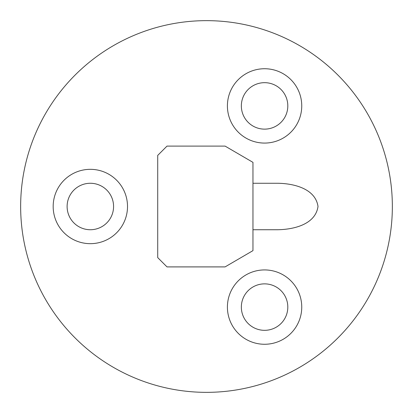 <?xml version="1.0" encoding="UTF-8"?>
<svg xmlns="http://www.w3.org/2000/svg" width="413" height="413" viewBox="0 0 413 413"><rect width="100%" height="100%" fill="white"/><g stroke="black" fill="none" stroke-linecap="round" stroke-linejoin="round"><path stroke-width="0.31" stroke-dasharray="2.06 1.55" d="M264.578 68.734A37.17 37.17 0 0 0 227.408 105.904A37.17 37.17 0 0 0 264.578 143.074A37.17 37.17 0 0 0 301.748 105.904A37.17 37.17 0 0 0 264.578 68.734M264.578 269.926A37.17 37.17 0 0 0 227.408 307.096A37.17 37.17 0 0 0 264.578 344.266A37.17 37.17 0 0 0 301.748 307.096A37.17 37.17 0 0 0 264.578 269.926M90.344 169.33A37.17 37.17 0 0 0 53.174 206.5A37.17 37.17 0 0 0 90.344 243.67A37.17 37.17 0 0 0 127.514 206.5A37.17 37.17 0 0 0 90.344 169.33M206.5 20.65A185.85 185.85 0 0 1 392.35 206.5A185.85 185.85 0 0 1 206.5 392.35A185.85 185.85 0 0 1 20.65 206.5A185.85 185.85 0 0 1 206.5 20.65M264.578 330.328A23.231 23.231 0 0 1 241.347 307.096A23.231 23.231 0 0 1 264.578 283.865A23.231 23.231 0 0 1 287.809 307.096A23.231 23.231 0 0 1 264.578 330.328M264.578 129.135A23.231 23.231 0 0 1 241.347 105.904A23.231 23.231 0 0 1 264.578 82.672A23.231 23.231 0 0 1 287.809 105.904A23.231 23.231 0 0 1 264.578 129.135M90.344 229.731A23.231 23.231 0 0 1 67.112 206.5A23.231 23.231 0 0 1 90.344 183.269A23.231 23.231 0 0 1 113.575 206.5A23.231 23.231 0 0 1 90.344 229.731M167.007 146.099L157.714 155.391L157.714 257.609L167.007 266.901L225.085 266.901L252.963 250.639L252.963 162.361L225.085 146.099L167.007 146.099M277.773 229.731L252.963 229.731M277.773 183.269L252.963 183.269"/><path stroke-width="0.62" d="M264.578 68.734A37.17 37.17 0 0 0 227.408 105.904A37.17 37.17 0 0 0 264.578 143.074A37.17 37.17 0 0 0 301.748 105.904A37.17 37.17 0 0 0 264.578 68.734M264.578 269.926A37.17 37.17 0 0 0 227.408 307.096A37.17 37.17 0 0 0 264.578 344.266A37.17 37.17 0 0 0 301.748 307.096A37.17 37.17 0 0 0 264.578 269.926M90.344 169.33A37.17 37.17 0 0 0 53.174 206.5A37.17 37.17 0 0 0 90.344 243.67A37.17 37.17 0 0 0 127.514 206.5A37.17 37.17 0 0 0 90.344 169.33M206.5 20.65A185.85 185.85 0 0 1 392.35 206.5A185.85 185.85 0 0 1 206.5 392.35A185.85 185.85 0 0 1 20.65 206.5A185.85 185.85 0 0 1 206.5 20.65M264.578 330.328A23.231 23.231 0 0 1 241.347 307.096A23.231 23.231 0 0 1 264.578 283.865A23.231 23.231 0 0 1 287.809 307.096A23.231 23.231 0 0 1 264.578 330.328M264.578 129.135A23.231 23.231 0 0 1 241.347 105.904A23.231 23.231 0 0 1 264.578 82.672A23.231 23.231 0 0 1 287.809 105.904A23.231 23.231 0 0 1 264.578 129.135M90.344 229.731A23.231 23.231 0 0 1 67.112 206.5A23.231 23.231 0 0 1 90.344 183.269A23.231 23.231 0 0 1 113.575 206.5A23.231 23.231 0 0 1 90.344 229.731M252.963 229.731L252.963 250.639L225.085 266.901L167.007 266.901L157.714 257.609L157.714 155.391L167.007 146.099L225.085 146.099L252.963 162.361L252.963 183.269L277.773 183.269C293.065 183.455 315.372 188.271 318.01 206.459C315.418 224.729 293.199 229.504 277.773 229.731L252.963 229.731L252.963 183.269"/></g></svg>
